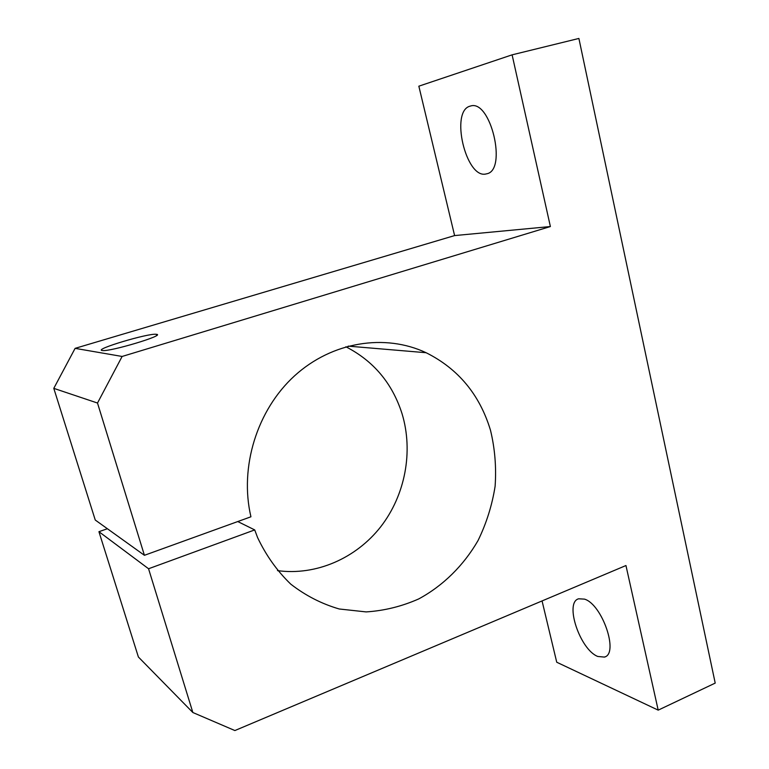 <?xml version="1.0" encoding="UTF-8"?>
<svg xmlns="http://www.w3.org/2000/svg" width="769" height="769" viewBox="0 0 769 769"><rect width="100%" height="100%" fill="white"/><g stroke="black" fill="none" stroke-linecap="round" stroke-linejoin="round"><path stroke-width="1.15" d="M658.197 710.143L625.956 565.532L234.881 730.55L192.856 712.517L148.561 568.752L254.712 529.918L257.605 537.598C266.084 555.478 277.138 570.992 290.769 584.142C305.562 595.619 321.73 603.896 339.264 608.99L366.14 611.913C384.308 610.74 401.831 606.405 418.73 598.926C443.204 585.67 463.669 565.426 478.03 540.569C486.441 523.324 492.131 505.214 495.111 486.268C496.447 467.177 494.9 448.481 490.478 430.188C479.645 394.574 458.189 368.755 426.122 352.721C385.086 333.41 332.246 341.571 294.642 375.753C257.067 409.906 239.255 467.196 250.934 516.787L144.418 555.305L95.25 520.027L53.792 388.355L75.102 348.357L454.604 235.583L418.845 86.186L512.106 54.839L578.894 38.45L715.208 683.093L658.197 710.143L556.737 662.234L542.058 600.935M254.712 529.918L237.775 521.555M345.867 346.771C373.59 360.997 392.305 383.298 402.033 413.655C413.53 451.528 405.234 495.226 380.674 526.832C356.009 558.313 316.097 575.885 277.494 570.627M584.498 599.128C602.156 604.251 619.151 653.688 604.453 657.091L597.792 656.466C579.98 649.738 564.244 602.454 578.644 598.791L584.498 599.128M470.272 106.103L470.426 106.064C490.632 98.884 507.511 170.458 486.681 173.813L485.998 173.967C465.927 179.139 449.75 110.669 470.272 106.103M156.213 334.294L156.328 334.304C166.69 334.832 109.813 351.991 102.315 350.529L102.162 350.51C93.405 349.482 148.494 333.025 156.213 334.294M192.856 712.517L138.391 657.005L98.932 531.696L107.391 528.736M144.418 555.305L97.5 403.033L122.117 356.46L550.383 226.547L454.604 235.583M550.383 226.547L512.106 54.839M122.117 356.46L75.102 348.357M97.5 403.033L53.792 388.355M148.561 568.752L98.932 531.696M604.453 657.091L605.251 656.726M156.328 334.304L156.655 335.419M348.165 346.127L426.122 352.721"/></g></svg>
